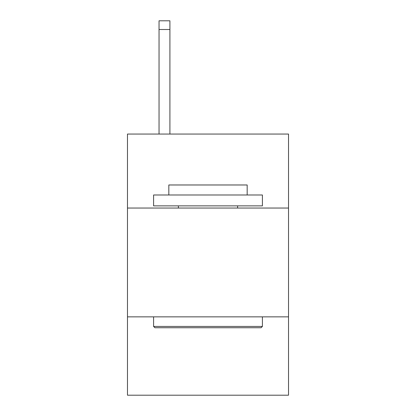 <?xml version="1.0" encoding="UTF-8"?>
<svg xmlns="http://www.w3.org/2000/svg" width="416" height="416" viewBox="0 0 416 416"><rect width="100%" height="100%" fill="white"/><g stroke="black" fill="none" stroke-linecap="round" stroke-linejoin="round"><path stroke-width="0.62" d="M288.522 208.042L288.522 134.051L127.478 134.051L127.478 208.042L288.522 208.042L288.522 395.2L127.478 395.2L127.478 208.042M288.522 316.857L127.478 316.857M154.898 327.735L153.592 326.43L262.408 326.43L261.102 327.735L154.898 327.735M262.408 194.984L262.408 205.868L153.592 205.868L153.592 194.984L262.408 194.984M168.828 194.984L168.828 184.974L247.172 184.974L247.172 194.984M262.408 316.857L262.408 326.43M153.592 316.857L153.592 326.43M237.598 205.868L237.598 208.042M178.402 205.868L178.402 208.042M169.915 134.051L169.915 29.505L159.037 29.505L159.037 20.8L169.915 20.8L169.915 29.505M159.037 134.051L159.037 29.505"/></g></svg>
